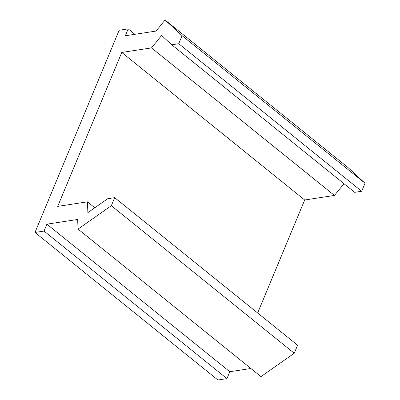 <?xml version="1.0" encoding="UTF-8"?>
<svg xmlns="http://www.w3.org/2000/svg" width="400" height="400" viewBox="0 0 400 400"><rect width="100%" height="100%" fill="white"/><g stroke="black" fill="none" stroke-linecap="round" stroke-linejoin="round"><path stroke-width="0.6" d="M34.985 232.455L44.03 231.065L46.9 224.175L77.65 219.46L78.045 229.08L111.325 205.695L114.67 197.655L107.685 198.725L87.88 212.645L87.435 201.83L57.69 206.39L121.77 52.45L151.51 47.89L161.635 35.455L171.765 44.785L178.75 43.715L182.095 35.675L165.08 20L156.075 31.06L125.325 35.775L128.19 28.88L119.15 30.265L34.985 232.455L217.905 380L226.95 378.615L229.82 371.72L250.88 368.49M44.03 231.065L226.95 378.615M46.9 224.175L229.82 371.72M78.045 229.08L260.965 376.625L294.24 353.24L297.59 345.2L114.67 197.655M111.325 205.695L294.24 353.24M87.435 201.83L94.805 207.775M257.655 312.99L304.685 199.995L334.43 195.44L343.985 183.705M121.77 52.45L304.685 199.995M151.51 47.89L334.43 195.44M171.765 44.785L354.685 192.335L361.665 191.265L365.015 183.22L347.995 167.545L165.08 20M178.75 43.715L361.665 191.265M182.095 35.675L365.015 183.22M128.19 28.88L134.915 34.305"/></g></svg>
